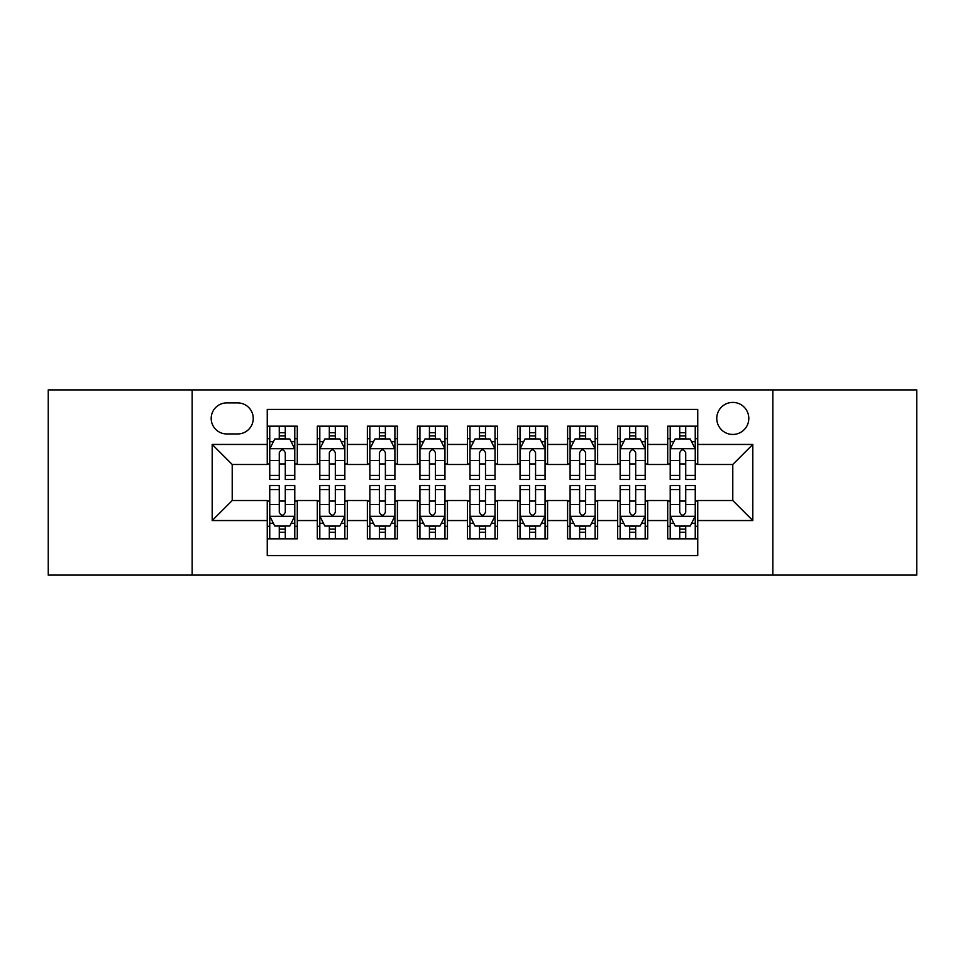 <?xml version="1.0" encoding="UTF-8"?>
<svg xmlns="http://www.w3.org/2000/svg" width="965" height="965" viewBox="0 0 965 965"><rect width="100%" height="100%" fill="white"/><g stroke="black" fill="none" stroke-linecap="round" stroke-linejoin="round"><path stroke-width="1.45" d="M732.785 402.405A16.019 16.019 0 0 0 716.766 418.424A16.019 16.019 0 0 0 732.785 434.443A16.019 16.019 0 0 0 748.804 418.424A16.019 16.019 0 0 0 732.785 402.405M772.832 575.104L916.75 575.104L916.75 389.896L772.832 389.896L772.832 575.104L192.168 575.104L192.168 389.896L48.25 389.896L48.25 575.104L192.168 575.104M697.743 426.18L667.708 426.18L667.708 444.455L647.696 444.455L647.696 464.479L667.708 464.479L667.708 444.455M647.696 444.455L647.696 426.18L617.66 426.18L617.66 444.455L597.637 444.455L597.637 464.479L617.66 464.479L617.66 444.455M597.637 444.455L597.637 426.18L567.601 426.18L567.601 444.455L547.577 444.455L547.577 464.479L567.601 464.479L567.601 444.455M547.577 444.455L547.577 426.18L517.542 426.18L517.542 444.455L497.518 444.455L497.518 464.479L517.542 464.479L517.542 444.455M497.518 444.455L497.518 426.18L467.482 426.18L467.482 444.455L447.458 444.455L447.458 464.479L467.482 464.479L467.482 444.455M447.458 444.455L447.458 426.18L417.423 426.18L417.423 444.455L397.399 444.455L397.399 464.479L417.423 464.479L417.423 444.455M397.399 444.455L397.399 426.18L367.363 426.18L367.363 444.455L347.34 444.455L347.34 464.479L367.363 464.479L367.363 444.455M347.34 444.455L347.34 426.18L317.304 426.18L317.304 464.479L297.292 464.479L297.292 426.18L267.257 426.18M267.257 538.82L297.292 538.82L297.292 500.521L317.304 500.521L317.304 538.82L347.34 538.82L347.34 500.521L367.363 500.521L367.363 520.545L347.34 520.545M367.363 520.545L367.363 538.82L397.399 538.82L397.399 500.521L417.423 500.521L417.423 520.545L397.399 520.545M417.423 520.545L417.423 538.82L447.458 538.82L447.458 500.521L467.482 500.521L467.482 520.545L447.458 520.545M467.482 520.545L467.482 538.82L497.518 538.82L497.518 500.521L517.542 500.521L517.542 520.545L497.518 520.545M517.542 520.545L517.542 538.82L547.577 538.82L547.577 500.521L567.601 500.521L567.601 520.545L547.577 520.545M567.601 520.545L567.601 538.82L597.637 538.82L597.637 500.521L617.66 500.521L617.66 520.545L597.637 520.545M617.66 520.545L617.66 538.82L647.696 538.82L647.696 500.521L667.708 500.521L667.708 520.545L647.696 520.545M226.703 433.948L237.716 433.948A15.512 15.512 0 0 0 253.24 418.424A15.512 15.512 0 0 0 237.716 402.912L226.703 402.912A15.512 15.512 0 0 0 211.19 418.424A15.512 15.512 0 0 0 226.703 433.948M772.832 389.896L192.168 389.896M697.743 444.455L697.743 409.413L267.257 409.413L267.257 464.479L232.215 464.479L232.215 500.521L267.257 500.521L267.257 555.587L697.743 555.587L697.743 500.521L732.785 500.521L732.785 464.479L697.743 464.479L697.743 444.455L752.809 444.455L752.809 520.545L697.743 520.545M267.257 520.545L212.191 520.545L212.191 444.455L267.257 444.455M667.708 520.545L667.708 538.82L697.743 538.82M267.257 438.701L269.754 438.701M279.271 438.701L285.278 438.701M294.783 438.701L297.292 438.701M267.257 463.984L269.754 463.984M279.271 463.984L285.278 463.984M294.783 463.984L297.292 463.984M267.257 501.016L269.754 501.016M279.271 501.016L285.278 501.016M294.783 501.016L297.292 501.016M267.257 526.299L269.754 526.299M279.271 526.299L285.278 526.299M294.783 526.299L297.292 526.299M317.304 463.984L319.813 463.984M329.318 463.984L335.325 463.984M344.843 463.984L347.34 463.984M317.304 438.701L319.813 438.701M329.318 438.701L335.325 438.701M344.843 438.701L347.34 438.701M317.304 501.016L319.813 501.016M329.318 501.016L335.325 501.016M344.843 501.016L347.34 501.016M317.304 526.299L319.813 526.299M329.318 526.299L335.325 526.299M344.843 526.299L347.34 526.299M367.363 501.016L369.872 501.016M379.378 501.016L385.385 501.016M394.902 501.016L397.399 501.016M367.363 526.299L369.872 526.299M379.378 526.299L385.385 526.299M394.902 526.299L397.399 526.299M367.363 438.701L369.872 438.701M379.378 438.701L385.385 438.701M394.902 438.701L397.399 438.701M367.363 463.984L369.872 463.984M379.378 463.984L385.385 463.984M394.902 463.984L397.399 463.984M417.423 501.016L419.932 501.016M429.437 501.016L435.444 501.016M444.962 501.016L447.458 501.016M417.423 526.299L419.932 526.299M429.437 526.299L435.444 526.299M444.962 526.299L447.458 526.299M417.423 438.701L419.932 438.701M429.437 438.701L435.444 438.701M444.962 438.701L447.458 438.701M417.423 463.984L419.932 463.984M429.437 463.984L435.444 463.984M444.962 463.984L447.458 463.984M467.482 501.016L469.991 501.016M479.496 501.016L485.504 501.016M495.009 501.016L497.518 501.016M467.482 526.299L469.991 526.299M479.496 526.299L485.504 526.299M495.009 526.299L497.518 526.299M467.482 438.701L469.991 438.701M479.496 438.701L485.504 438.701M495.009 438.701L497.518 438.701M467.482 463.984L469.991 463.984M479.496 463.984L485.504 463.984M495.009 463.984L497.518 463.984M517.542 501.016L520.038 501.016M529.556 501.016L535.563 501.016M545.068 501.016L547.577 501.016M517.542 526.299L520.038 526.299M529.556 526.299L535.563 526.299M545.068 526.299L547.577 526.299M517.542 438.701L520.038 438.701M529.556 438.701L535.563 438.701M545.068 438.701L547.577 438.701M517.542 463.984L520.038 463.984M529.556 463.984L535.563 463.984M545.068 463.984L547.577 463.984M567.601 501.016L570.098 501.016M579.615 501.016L585.622 501.016M595.128 501.016L597.637 501.016M567.601 526.299L570.098 526.299M579.615 526.299L585.622 526.299M595.128 526.299L597.637 526.299M567.601 438.701L570.098 438.701M579.615 438.701L585.622 438.701M595.128 438.701L597.637 438.701M567.601 463.984L570.098 463.984M579.615 463.984L585.622 463.984M595.128 463.984L597.637 463.984M617.66 501.016L620.157 501.016M629.675 501.016L635.682 501.016M645.187 501.016L647.696 501.016M617.66 526.299L620.157 526.299M629.675 526.299L635.682 526.299M645.187 526.299L647.696 526.299M617.66 438.701L620.157 438.701M629.675 438.701L635.682 438.701M645.187 438.701L647.696 438.701M617.66 463.984L620.157 463.984M629.675 463.984L635.682 463.984M645.187 463.984L647.696 463.984M667.708 501.016L670.217 501.016M679.722 501.016L685.729 501.016M695.246 501.016L697.743 501.016M667.708 526.299L670.217 526.299M679.722 526.299L685.729 526.299M695.246 526.299L697.743 526.299M667.708 438.701L670.217 438.701M679.722 438.701L685.729 438.701M695.246 438.701L697.743 438.701M667.708 463.984L670.217 463.984M679.722 463.984L685.729 463.984M695.246 463.984L697.743 463.984M232.215 464.479L212.191 444.455M232.215 500.521L212.191 520.545M752.809 444.455L732.785 464.479M752.809 520.545L732.785 500.521M285.278 432.694L279.271 432.694M294.783 475.419L285.278 475.419L285.278 479.496L294.783 479.496L294.783 448.966L289.777 438.954L274.76 438.954L269.754 448.966L269.754 479.496L279.271 479.496L279.271 475.419L269.754 475.419M269.754 448.966L269.754 426.18M294.783 448.966L294.783 426.18M279.271 438.954L279.271 426.18M285.278 426.18L285.278 438.954M285.278 475.419L285.278 452.718C283.276 448.858 281.273 448.858 279.271 452.718L279.271 475.419M279.271 532.306L285.278 532.306M269.754 489.581L279.271 489.581L279.271 485.504L269.754 485.504L269.754 516.034L274.76 526.046L289.777 526.046L294.783 516.034L294.783 485.504L285.278 485.504L285.278 489.581L294.783 489.581M294.783 516.034L294.783 538.82M269.754 516.034L269.754 538.82M285.278 526.046L285.278 538.82M279.271 538.82L279.271 526.046M279.271 489.581L279.271 512.282C281.261 516.142 283.264 516.142 285.278 512.282L285.278 489.581M335.325 432.694L329.318 432.694M344.843 475.419L335.325 475.419L335.325 479.496L344.843 479.496L344.843 448.966L339.837 438.954L324.819 438.954L319.813 448.966L319.813 479.496L329.318 479.496L329.318 475.419L319.813 475.419M319.813 448.966L319.813 426.18M344.843 448.966L344.843 426.18M329.318 438.954L329.318 426.18M335.325 426.18L335.325 438.954M335.325 475.419L335.325 452.718C333.335 448.858 331.333 448.858 329.318 452.718L329.318 475.419M385.385 432.694L379.378 432.694M394.902 475.419L385.385 475.419L385.385 479.496L394.902 479.496L394.902 448.966L389.896 438.954L374.878 438.954L369.872 448.966L369.872 479.496L379.378 479.496L379.378 475.419L369.872 475.419M369.872 448.966L369.872 426.18M394.902 448.966L394.902 426.18M379.378 438.954L379.378 426.18M385.385 426.18L385.385 438.954M385.385 475.419L385.385 452.718C383.394 448.858 381.392 448.858 379.378 452.718L379.378 475.419M435.444 432.694L429.437 432.694M444.962 475.419L435.444 475.419L435.444 479.496L444.962 479.496L444.962 448.966L439.956 438.954L424.938 438.954L419.932 448.966L419.932 479.496L429.437 479.496L429.437 475.419L419.932 475.419M419.932 448.966L419.932 426.18M444.962 448.966L444.962 426.18M429.437 438.954L429.437 426.18M435.444 426.18L435.444 438.954M435.444 475.419L435.444 452.718C433.442 448.858 431.439 448.858 429.437 452.718L429.437 475.419M485.504 432.694L479.496 432.694M495.009 475.419L485.504 475.419L485.504 479.496L495.009 479.496L495.009 448.966L490.003 438.954L474.997 438.954L469.991 448.966L469.991 479.496L479.496 479.496L479.496 475.419L469.991 475.419M469.991 448.966L469.991 426.18M495.009 448.966L495.009 426.18M479.496 438.954L479.496 426.18M485.504 426.18L485.504 438.954M485.504 475.419L485.504 452.718C483.501 448.858 481.499 448.858 479.496 452.718L479.496 475.419M329.318 532.306L335.325 532.306M319.813 489.581L329.318 489.581L329.318 485.504L319.813 485.504L319.813 516.034L324.819 526.046L339.837 526.046L344.843 516.034L344.843 485.504L335.325 485.504L335.325 489.581L344.843 489.581M344.843 516.034L344.843 538.82M319.813 516.034L319.813 538.82M335.325 526.046L335.325 538.82M329.318 538.82L329.318 526.046M329.318 489.581L329.318 512.282C331.321 516.142 333.323 516.142 335.325 512.282L335.325 489.581M379.378 532.306L385.385 532.306M369.872 489.581L379.378 489.581L379.378 485.504L369.872 485.504L369.872 516.034L374.878 526.046L389.896 526.046L394.902 516.034L394.902 485.504L385.385 485.504L385.385 489.581L394.902 489.581M394.902 516.034L394.902 538.82M369.872 516.034L369.872 538.82M385.385 526.046L385.385 538.82M379.378 538.82L379.378 526.046M379.378 489.581L379.378 512.282C381.38 516.142 383.382 516.142 385.385 512.282L385.385 489.581M429.437 532.306L435.444 532.306M419.932 489.581L429.437 489.581L429.437 485.504L419.932 485.504L419.932 516.034L424.938 526.046L439.956 526.046L444.962 516.034L444.962 485.504L435.444 485.504L435.444 489.581L444.962 489.581M444.962 516.034L444.962 538.82M419.932 516.034L419.932 538.82M435.444 526.046L435.444 538.82M429.437 538.82L429.437 526.046M429.437 489.581L429.437 512.282C431.439 516.142 433.442 516.142 435.444 512.282L435.444 489.581M479.496 532.306L485.504 532.306M469.991 489.581L479.496 489.581L479.496 485.504L469.991 485.504L469.991 516.034L474.997 526.046L490.003 526.046L495.009 516.034L495.009 485.504L485.504 485.504L485.504 489.581L495.009 489.581M495.009 516.034L495.009 538.82M469.991 516.034L469.991 538.82M485.504 526.046L485.504 538.82M479.496 538.82L479.496 526.046M479.496 489.581L479.496 512.282C481.499 516.142 483.501 516.142 485.504 512.282L485.504 489.581M535.563 432.694L529.556 432.694M545.068 475.419L535.563 475.419L535.563 479.496L545.068 479.496L545.068 448.966L540.062 438.954L525.044 438.954L520.038 448.966L520.038 479.496L529.556 479.496L529.556 475.419L520.038 475.419M520.038 448.966L520.038 426.18M545.068 448.966L545.068 426.18M529.556 438.954L529.556 426.18M535.563 426.18L535.563 438.954M535.563 475.419L535.563 452.718C533.561 448.858 531.558 448.858 529.556 452.718L529.556 475.419M529.556 532.306L535.563 532.306M520.038 489.581L529.556 489.581L529.556 485.504L520.038 485.504L520.038 516.034L525.044 526.046L540.062 526.046L545.068 516.034L545.068 485.504L535.563 485.504L535.563 489.581L545.068 489.581M545.068 516.034L545.068 538.82M520.038 516.034L520.038 538.82M535.563 526.046L535.563 538.82M529.556 538.82L529.556 526.046M529.556 489.581L529.556 512.282C531.558 516.142 533.561 516.142 535.563 512.282L535.563 489.581M585.622 432.694L579.615 432.694M595.128 475.419L585.622 475.419L585.622 479.496L595.128 479.496L595.128 448.966L590.122 438.954L575.104 438.954L570.098 448.966L570.098 479.496L579.615 479.496L579.615 475.419L570.098 475.419M570.098 448.966L570.098 426.18M595.128 448.966L595.128 426.18M579.615 438.954L579.615 426.18M585.622 426.18L585.622 438.954M585.622 475.419L585.622 452.718C583.62 448.858 581.618 448.858 579.615 452.718L579.615 475.419M579.615 532.306L585.622 532.306M570.098 489.581L579.615 489.581L579.615 485.504L570.098 485.504L570.098 516.034L575.104 526.046L590.122 526.046L595.128 516.034L595.128 485.504L585.622 485.504L585.622 489.581L595.128 489.581M595.128 516.034L595.128 538.82M570.098 516.034L570.098 538.82M585.622 526.046L585.622 538.82M579.615 538.82L579.615 526.046M579.615 489.581L579.615 512.282C581.606 516.142 583.608 516.142 585.622 512.282L585.622 489.581M635.682 432.694L629.675 432.694M645.187 475.419L635.682 475.419L635.682 479.496L645.187 479.496L645.187 448.966L640.181 438.954L625.163 438.954L620.157 448.966L620.157 479.496L629.675 479.496L629.675 475.419L620.157 475.419M620.157 448.966L620.157 426.18M645.187 448.966L645.187 426.18M629.675 438.954L629.675 426.18M635.682 426.18L635.682 438.954M635.682 475.419L635.682 452.718C633.679 448.858 631.677 448.858 629.675 452.718L629.675 475.419M629.675 532.306L635.682 532.306M620.157 489.581L629.675 489.581L629.675 485.504L620.157 485.504L620.157 516.034L625.163 526.046L640.181 526.046L645.187 516.034L645.187 485.504L635.682 485.504L635.682 489.581L645.187 489.581M645.187 516.034L645.187 538.82M620.157 516.034L620.157 538.82M635.682 526.046L635.682 538.82M629.675 538.82L629.675 526.046M629.675 489.581L629.675 512.282C631.665 516.142 633.667 516.142 635.682 512.282L635.682 489.581M685.729 432.694L679.722 432.694M695.246 475.419L685.729 475.419L685.729 479.496L695.246 479.496L695.246 448.966L690.24 438.954L675.223 438.954L670.217 448.966L670.217 479.496L679.722 479.496L679.722 475.419L670.217 475.419M670.217 448.966L670.217 426.18M695.246 448.966L695.246 426.18M679.722 438.954L679.722 426.18M685.729 426.18L685.729 438.954M685.729 475.419L685.729 452.718C683.739 448.858 681.736 448.858 679.722 452.718L679.722 475.419M679.722 532.306L685.729 532.306M670.217 489.581L679.722 489.581L679.722 485.504L670.217 485.504L670.217 516.034L675.223 526.046L690.24 526.046L695.246 516.034L695.246 485.504L685.729 485.504L685.729 489.581L695.246 489.581M695.246 516.034L695.246 538.82M670.217 516.034L670.217 538.82M685.729 526.046L685.729 538.82M679.722 538.82L679.722 526.046M679.722 489.581L679.722 512.282C681.724 516.142 683.727 516.142 685.729 512.282L685.729 489.581M317.304 520.545L297.292 520.545M317.304 444.455L297.292 444.455M294.663 448.713L269.874 448.713M269.754 441.705L273.385 441.705M291.153 441.705L294.783 441.705M279.271 460.558L269.754 460.558M294.783 460.558L285.278 460.558M285.278 435.878L279.271 435.878M269.874 516.287L294.663 516.287M294.783 523.295L291.153 523.295M273.385 523.295L269.754 523.295M285.278 504.442L294.783 504.442M269.754 504.442L279.271 504.442M279.271 529.122L285.278 529.122M344.722 448.713L319.934 448.713M319.813 441.705L323.444 441.705M341.212 441.705L344.843 441.705M329.318 460.558L319.813 460.558M344.843 460.558L335.325 460.558M335.325 435.878L329.318 435.878M394.769 448.713L369.993 448.713M369.872 441.705L373.503 441.705M391.271 441.705L394.902 441.705M379.378 460.558L369.872 460.558M394.902 460.558L385.385 460.558M385.385 435.878L379.378 435.878M444.829 448.713L420.052 448.713M419.932 441.705L423.551 441.705M441.331 441.705L444.962 441.705M429.437 460.558L419.932 460.558M444.962 460.558L435.444 460.558M435.444 435.878L429.437 435.878M494.888 448.713L470.112 448.713M469.991 441.705L473.61 441.705M491.39 441.705L495.009 441.705M479.496 460.558L469.991 460.558M495.009 460.558L485.504 460.558M485.504 435.878L479.496 435.878M319.934 516.287L344.722 516.287M344.843 523.295L341.212 523.295M323.444 523.295L319.813 523.295M335.325 504.442L344.843 504.442M319.813 504.442L329.318 504.442M329.318 529.122L335.325 529.122M369.993 516.287L394.769 516.287M394.902 523.295L391.271 523.295M373.503 523.295L369.872 523.295M385.385 504.442L394.902 504.442M369.872 504.442L379.378 504.442M379.378 529.122L385.385 529.122M420.052 516.287L444.829 516.287M444.962 523.295L441.331 523.295M423.551 523.295L419.932 523.295M435.444 504.442L444.962 504.442M419.932 504.442L429.437 504.442M429.437 529.122L435.444 529.122M470.112 516.287L494.888 516.287M495.009 523.295L491.39 523.295M473.61 523.295L469.991 523.295M485.504 504.442L495.009 504.442M469.991 504.442L479.496 504.442M479.496 529.122L485.504 529.122M544.948 448.713L520.171 448.713M520.038 441.705L523.669 441.705M541.449 441.705L545.068 441.705M529.556 460.558L520.038 460.558M545.068 460.558L535.563 460.558M535.563 435.878L529.556 435.878M520.171 516.287L544.948 516.287M545.068 523.295L541.449 523.295M523.669 523.295L520.038 523.295M535.563 504.442L545.068 504.442M520.038 504.442L529.556 504.442M529.556 529.122L535.563 529.122M595.007 448.713L570.231 448.713M570.098 441.705L573.729 441.705M591.497 441.705L595.128 441.705M579.615 460.558L570.098 460.558M595.128 460.558L585.622 460.558M585.622 435.878L579.615 435.878M570.231 516.287L595.007 516.287M595.128 523.295L591.497 523.295M573.729 523.295L570.098 523.295M585.622 504.442L595.128 504.442M570.098 504.442L579.615 504.442M579.615 529.122L585.622 529.122M645.066 448.713L620.278 448.713M620.157 441.705L623.788 441.705M641.556 441.705L645.187 441.705M629.675 460.558L620.157 460.558M645.187 460.558L635.682 460.558M635.682 435.878L629.675 435.878M620.278 516.287L645.066 516.287M645.187 523.295L641.556 523.295M623.788 523.295L620.157 523.295M635.682 504.442L645.187 504.442M620.157 504.442L629.675 504.442M629.675 529.122L635.682 529.122M695.126 448.713L670.337 448.713M670.217 441.705L673.847 441.705M691.615 441.705L695.246 441.705M679.722 460.558L670.217 460.558M695.246 460.558L685.729 460.558M685.729 435.878L679.722 435.878M670.337 516.287L695.126 516.287M695.246 523.295L691.615 523.295M673.847 523.295L670.217 523.295M685.729 504.442L695.246 504.442M670.217 504.442L679.722 504.442M679.722 529.122L685.729 529.122"/></g></svg>
